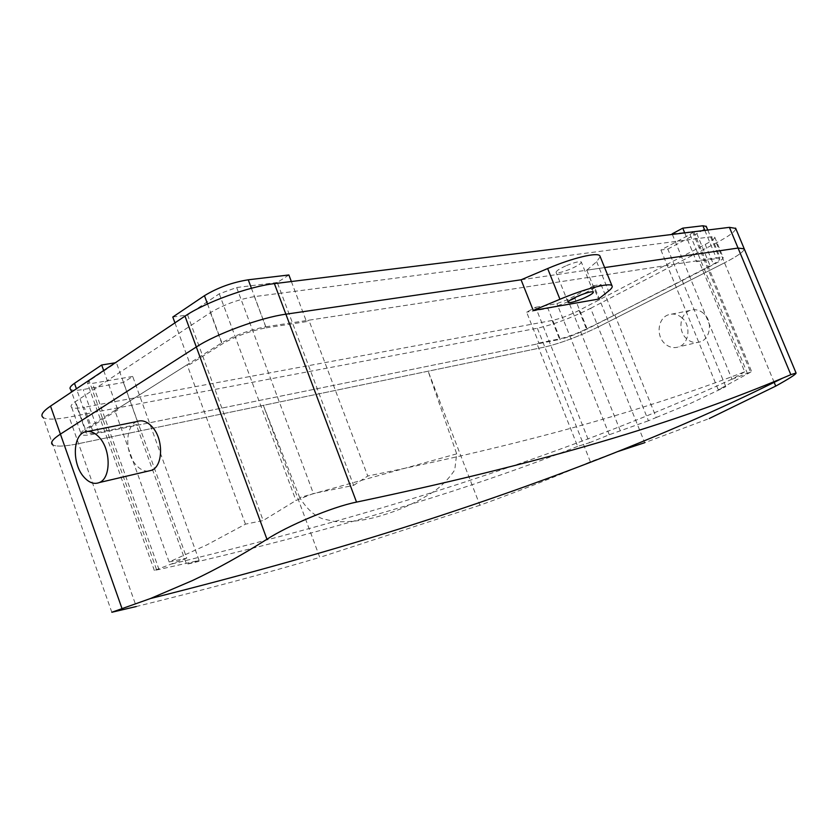 <?xml version="1.0" encoding="UTF-8"?>
<svg xmlns="http://www.w3.org/2000/svg" width="838" height="838" viewBox="0 0 838 838"><rect width="100%" height="100%" fill="white"/><g stroke="black" fill="none" stroke-linecap="round" stroke-linejoin="round"><path stroke-width="0.63" stroke-dasharray="4.19 3.14" d="M566.551 265.573C574.564 262.325 579.477 261.121 581.289 261.959C581.488 263.362 577.99 265.677 570.804 268.883C562.864 272.099 557.972 273.303 556.107 272.486C555.845 271.114 559.323 268.809 566.551 265.573M744.238 248.834C744.134 251.452 737.566 256.114 724.535 262.818C737.566 256.114 744.134 251.452 744.238 248.834M111.831 612.264L43.283 417.638C47.179 419.765 55.8 419.587 69.156 417.104L537.357 328.213C553.541 324.578 571.307 317.948 590.654 308.311L598.175 327.009L724.535 262.818L598.175 327.009C578.733 336.488 560.947 343.151 544.826 347.016L78.563 443.658C65.259 446.371 56.712 446.811 52.909 444.968C56.712 446.811 65.259 446.371 78.563 443.658L544.826 347.016C560.947 343.151 578.733 336.488 598.175 327.009L644.705 442.694L709.241 418.539M521.079 279.798L604.617 267.573L586.778 270.182L596.656 261.686L600.197 256.658M103.671 370.543L117.802 409.918L114.848 410.484L187.125 364.771L190.1 364.258L222.29 343.936C235.646 336.237 250.29 330.874 266.212 327.836L251.421 288.272M117.802 409.918L90.158 427.38L76.426 388.769M537.064 343.999L538.876 343.067L526.61 312.145L535.639 307.295L589.481 442.736L577.644 446.382L537.064 343.999L136.594 425.421L138.469 424.279L98.549 432.377C92.065 433.675 87.927 433.854 86.146 432.932C84.628 431.926 85.968 430.072 90.158 427.38M538.876 343.067L560.035 338.772L547.947 308.426L526.61 312.145M587.029 328.664L574.889 298.391L601.035 284.511L593.964 285.653L648.444 420.76L656.248 417.481L614.809 314.931L587.029 328.664C577.162 333.482 568.164 336.855 560.035 338.772M614.809 314.931L710.132 265.845C716.867 262.357 720.062 260.01 719.706 258.827L716.532 258.596L696.588 261.666L698.756 260.545L308.876 320.189L367.746 476.015C545.758 439.761 657.212 405.341 744.72 371.821L698.756 260.545M291.362 281.537L306.499 321.645L308.876 320.189M306.499 321.645L266.212 327.836M681.923 317.78C677.68 314.24 673.176 313.244 668.399 314.795C657.778 318.105 655.756 336.08 665.047 343.821C669.384 347.519 674.024 348.503 678.969 346.796C689.36 343.329 691.235 325.395 681.923 317.78M456.689 453.861L299.7 497.552C306.54 508.582 314.156 515.653 322.557 518.764L334.697 521.519C350.808 522.462 367.201 520.22 383.888 514.804C400.847 509.724 417.534 501.941 433.958 491.445C441.993 485.747 448.927 478.592 454.741 469.982L456.689 453.861L428.145 371.203L479.923 505.251C520.765 490.419 557.584 475.921 590.371 461.748L617.627 451.619M299.7 497.552L263.342 405.362L319.77 557.396C266.463 573.192 205.3 589.564 136.28 606.523L69.156 417.104M136.887 421.577C125.26 425.725 124.642 452.279 135.735 464.619C139.537 469.039 143.591 471.218 147.897 471.166M586.778 270.182L598.447 299.114M172.796 317.026L187.607 314.994L263.163 520.545L245.461 524.159L206.756 544.951L169.14 561.963L114.848 410.484M169.14 561.963L186.759 558.118L116.367 362.624L115.246 362.802M186.759 558.118L154.36 570.5L199.119 560.444L132.708 376.451L123.416 382.484L83.255 389.492C76.729 390.602 72.539 390.581 70.685 389.429M123.416 382.484L138.469 424.279M199.119 560.444L186.581 564.32L136.594 425.421M577.644 446.382C549.875 457.412 519.361 468.62 486.103 479.996C441.155 495.436 389.471 511.274 331.062 527.521C287.895 539.504 239.731 551.771 186.581 564.32M574.889 298.391C565.105 303.346 556.118 306.687 547.947 308.426M601.035 284.511L613.426 315.193M656.248 417.481L690.753 403.277L725.813 386.674L718.281 389.817L751.634 371.59L731.993 379.279L744.72 371.821M682.195 280.562L725.813 386.674M672.128 233.875L693.707 231.55L689.999 234.514L660.92 250.007L667.813 249.054L680.844 280.793M660.92 250.007L718.281 389.817M667.813 249.054L696.807 233.666C703.124 230.251 706.266 227.821 706.245 226.375M684.709 232.88L696.588 261.666M672.338 234.41L731.993 379.279M353.605 485.391L367.746 476.015M288.88 274.969L277.273 282.511L353.605 485.38L313.402 493.498L295.95 500.496L263.163 520.545M174.943 322.871L190.1 364.258M245.461 524.159L187.125 364.771M479.923 505.251L319.77 557.396M703.522 313.318C699.342 309.861 694.891 308.897 690.156 310.427C679.639 313.695 677.596 331.303 686.772 338.866C691.057 342.47 695.645 343.433 700.537 341.736C710.823 338.322 712.719 320.765 703.522 313.318M589.481 442.736L609.289 434.733L648.444 420.76M132.708 376.451L92.494 383.354L87.54 383.312L89.111 380.84L116.367 362.624M535.639 307.295L556.924 303.639L567.755 299.606L593.964 285.653M277.273 282.511L236.651 287.518L219.284 293.813L187.607 314.994M93.846 434.115L559.679 339.4L552.127 320.462C560.276 318.65 569.243 315.308 579.027 310.416L705.219 244.434C711.933 240.862 715.097 238.421 714.699 237.112L711.504 236.756L254.438 296.621C238.39 299.355 223.715 304.697 210.422 312.637L75.525 401.58C71.408 404.345 70.13 406.304 71.691 407.446C73.535 408.515 77.725 408.452 84.282 407.258L93.846 434.115C87.309 435.425 83.151 435.613 81.349 434.681C79.84 433.686 81.16 431.842 85.319 429.161L75.525 401.58M254.438 296.621L265.719 326.789C249.734 329.826 235.038 335.21 221.62 342.941L85.319 429.161M265.719 326.789L720.02 257.297L723.184 257.517C723.519 258.712 720.313 261.068 713.557 264.567L586.61 329.313C576.764 334.121 567.787 337.484 559.679 339.4M590.654 308.311L716.27 242.915C729.217 236.075 735.701 231.236 735.701 228.397M552.127 320.462L84.282 407.258M774.155 382.327L716.27 242.915M590.371 461.748L537.357 328.213M596.656 261.686L608.535 291.09M98.549 432.377L83.255 389.492M696.807 233.666L710.132 265.845M704.831 230.387L716.532 258.596M207.51 303.953L222.29 343.936M156.486 569.463L89.111 380.84M159.073 569.651L92.494 383.354M609.289 434.733L556.924 303.639M620.298 430.763L567.755 299.606M689.999 234.514L747.716 374.146M692.377 231.382L750.502 371.915M236.651 287.518L313.402 493.498M219.284 293.813L295.95 500.496M210.422 312.637L221.62 342.941M711.504 236.756L720.02 257.297M705.219 244.434L713.557 264.567M579.027 310.416L586.61 329.313M593.377 291.97L581.289 261.959M568.028 302.225L556.107 272.486M86.146 432.932L71.597 391.995M707.754 230.021L719.706 258.827M690.156 310.427L668.399 314.795M700.537 341.736L678.969 346.796M88.22 431.361L84.261 432.157M171.759 563.995C285.842 536.299 386.601 507.975 474.025 479.011C570.091 447.293 656.437 413.836 733.061 378.661M154.36 570.5L87.54 383.312M693.707 231.55L751.644 371.59M71.691 407.446L81.349 434.681M714.699 237.112L723.184 257.517"/><path stroke-width="1.26" d="M578.691 295.824C586.747 292.577 591.638 291.289 593.377 291.97C593.524 293.227 589.973 295.437 582.756 298.611C574.784 301.827 569.903 303.105 568.112 302.445C567.902 301.23 571.432 299.019 578.691 295.824M43.283 417.638C40.098 415.428 42.508 411.584 50.521 406.105L184.999 316.136C204.818 302.487 249.033 286.449 274.393 283.632L729.416 227.349L738.058 248.058L744.238 248.834L738.058 248.058L604.617 267.573L738.058 248.058L790.842 374.659L796.079 373.036C796.1 374.209 789.312 378.567 775.726 386.109L774.155 382.327M52.909 444.968C49.819 443.04 52.323 439.426 60.409 434.126C52.323 439.426 49.819 443.04 52.909 444.968M136.28 606.523L111.831 612.264L150.39 598.552L192.415 580.566C216.581 569.17 241.428 555.395 266.945 539.253C287.266 526.065 331.429 507.042 356.538 502.109L285.884 314.198C260.67 317.592 216.372 333.765 196.322 346.974L60.409 434.126L196.322 346.974C216.372 333.765 260.67 317.592 285.884 314.198L521.079 279.798L547.654 268.548L559.941 299.271C584.882 288.712 609.97 282.322 611.981 285.758C612.808 286.826 611.656 288.597 608.535 291.09L598.447 299.114L533.251 310.458L559.941 299.271M600.197 256.658L599.882 255.883C597.672 251.945 572.49 257.915 547.654 268.548M709.241 418.539L775.726 386.109M617.627 451.619L644.705 442.694M147.897 471.166L151.668 470.286C163.106 466.064 163.661 439.301 152.411 427.108C147.289 421.462 142.114 419.618 136.887 421.577L88.22 431.361M274.393 283.632L285.884 314.198L521.079 279.798L533.251 310.458M356.538 502.109C567.42 457.789 688.417 417.251 782.503 378.21L790.842 374.659M103.671 370.543L101.681 364.991L115.246 362.802M101.681 364.991L74.488 383.322C70.361 386.161 69.104 388.204 70.685 389.429L71.597 391.995M706.245 226.375L702.914 225.768L704.831 230.387M672.338 234.41L672.128 233.875L682.76 228.156L702.914 225.768M682.76 228.156L684.709 232.88M251.421 288.272L248.258 279.798L288.88 274.969L291.362 281.537M248.258 279.798C232.231 282.375 217.629 287.664 204.451 295.688L207.51 303.953M174.943 322.871L172.796 317.026L204.451 295.688M83.475 476.539C88.702 482.657 94.024 484.657 99.418 482.52C110.805 478.268 111.129 450.635 99.795 437.97C94.642 432.104 89.467 430.166 84.261 432.157C72.697 436.347 72.309 463.728 83.475 476.539M735.701 228.397L729.416 227.349M121.992 608.503L50.521 406.105M266.945 539.253L184.999 316.136M76.426 388.769L74.488 383.322M796.079 373.036L735.586 228.114M599.882 255.883L611.981 285.758M706.172 226.197L707.754 230.021M782.503 378.21C678.927 430.02 555.866 478.781 413.302 524.494C335.661 549.351 248.027 574.03 150.39 598.552M151.668 470.286L99.418 482.52"/></g></svg>
